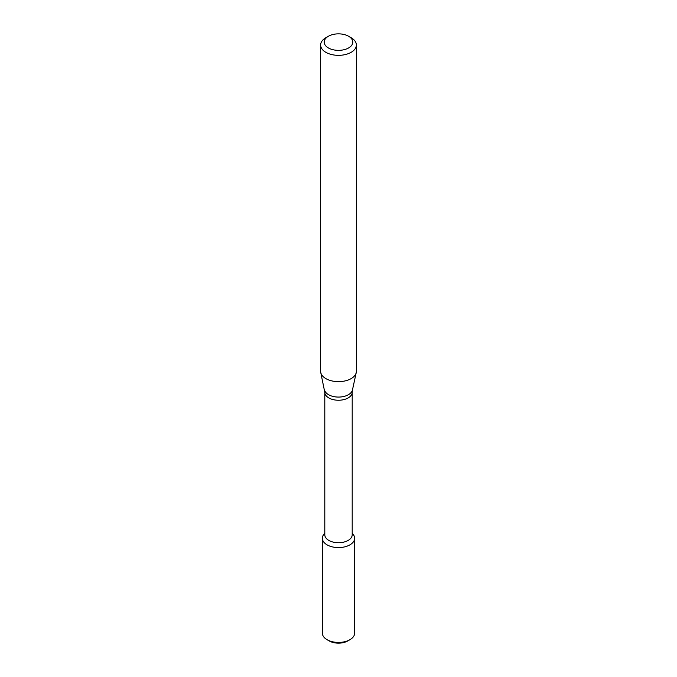 <?xml version="1.0" encoding="UTF-8"?>
<svg xmlns="http://www.w3.org/2000/svg" width="677" height="677" viewBox="0 0 677 677"><rect width="100%" height="100%" fill="white"/><g stroke="black" fill="none" stroke-linecap="round" stroke-linejoin="round"><path stroke-width="1.02" d="M352.201 533.121L353.242 534.458A16.146 9.317 180 0 1 349.916 544.85A16.146 9.317 180 0 1 329.344 545.941A16.146 9.317 180 0 1 323.758 534.458L324.799 533.121M324.799 392.33A13.701 7.912 180 0 0 333.253 399.642A13.701 7.912 180 0 0 348.19 397.924A13.701 7.912 180 0 0 352.201 392.33L352.201 534.805A13.701 7.912 180 0 1 348.19 540.398A13.701 7.912 180 0 1 333.253 542.116A13.701 7.912 180 0 1 324.799 534.805L324.799 392.33L320.771 372.604A17.873 10.316 180 0 1 320.627 371.318L320.627 45.02A17.873 10.316 180 0 1 325.865 37.726L328.387 36.27A14.302 8.251 180 0 1 348.613 36.27A14.302 8.251 180 0 1 348.613 47.94A14.302 8.251 180 0 1 328.387 47.94A14.302 8.251 180 0 1 328.387 36.27M348.613 36.27L351.135 37.726A17.873 10.316 180 0 1 356.373 45.02L356.373 371.318A17.873 10.316 180 0 1 356.229 372.604A17.873 10.316 180 0 1 351.135 378.621A17.873 10.316 180 0 1 332.703 381.083A17.873 10.316 180 0 1 320.771 372.604M356.373 45.02A17.873 10.316 180 0 1 351.135 52.324A17.873 10.316 180 0 1 331.662 54.558A17.873 10.316 180 0 1 320.627 45.02M352.201 533.332A16.146 9.317 180 0 1 354.646 538.266L354.646 633.113A16.146 9.317 180 0 1 349.916 639.706L347.809 640.924A13.168 7.599 180 0 1 329.191 640.924L327.084 639.706A16.146 9.317 180 0 1 322.354 633.113L322.354 538.266A16.146 9.317 180 0 1 324.799 533.332M347.809 640.924L349.916 639.706A16.146 9.317 180 0 1 327.084 639.706M354.646 538.266A16.146 9.317 180 0 1 349.916 544.85A16.146 9.317 180 0 1 332.322 546.872A16.146 9.317 180 0 1 322.354 538.266M352.201 392.33L352.455 389.969A14.065 8.124 180 0 1 348.443 394.699A14.065 8.124 180 0 1 333.939 396.637A14.065 8.124 180 0 1 324.545 389.969M352.455 389.969L356.229 372.604"/></g></svg>
